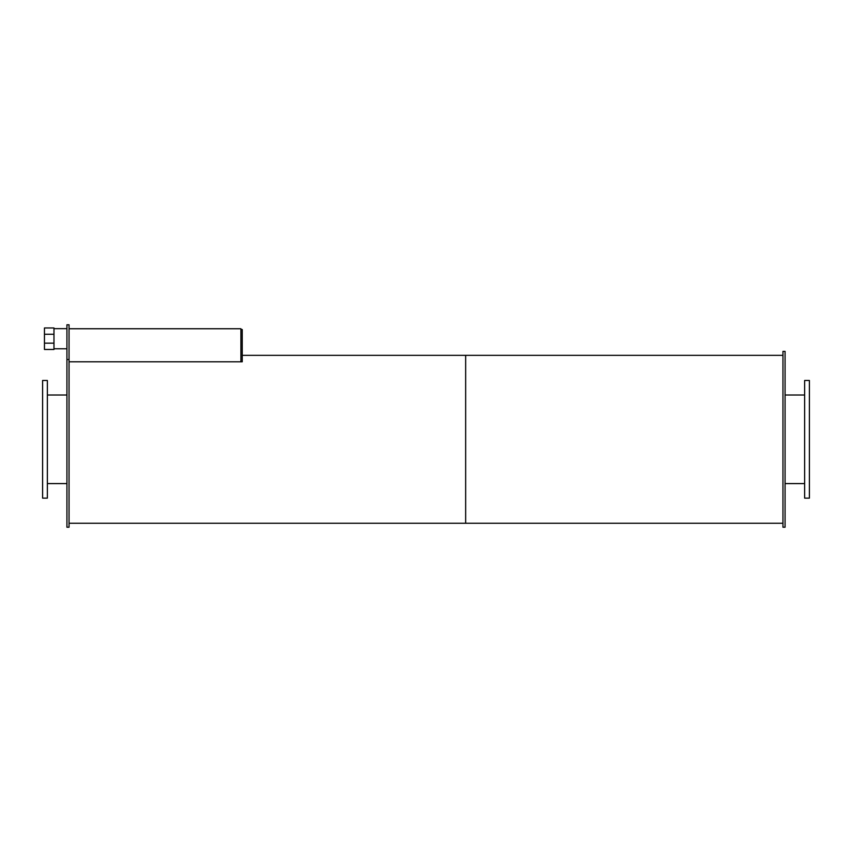 <?xml version="1.0" encoding="UTF-8"?>
<svg xmlns="http://www.w3.org/2000/svg" width="852" height="852" viewBox="0 0 852 852"><rect width="100%" height="100%" fill="white"/><g stroke="black" fill="none" stroke-linecap="round" stroke-linejoin="round"><path stroke-width="1.28" d="M47.361 439.302L47.361 380.471L42.6 380.471L42.6 498.132L47.361 498.132L47.361 439.302M809.4 439.302L809.4 380.471L804.639 380.471L804.639 498.132L809.4 498.132L809.4 439.302M69.044 359.523L66.925 359.523L66.925 324.782L69.044 324.782L69.044 527.218L66.925 527.218L66.925 359.523M53.974 334.261L44.453 334.261L44.453 343.164L53.974 343.164L53.974 327.967L44.453 327.967L44.453 334.261M44.453 343.164L44.453 349.469L53.974 349.469L53.974 343.164M240.914 329.532L242.234 329.532L242.234 361.791L69.044 361.791L240.914 361.791L240.914 328.744L69.044 328.744M785.075 439.302L785.075 351.386L782.956 351.386L782.956 527.218L785.075 527.218L785.075 439.302M69.044 523.256L465.661 523.256L465.661 355.348L782.956 355.348M782.956 523.256L465.661 523.256L465.661 355.348L242.234 355.348M47.361 483.585L66.925 483.585M47.361 395.008L66.925 395.008M785.075 483.585L804.639 483.585M785.075 395.008L804.639 395.008M53.974 348.777L66.925 348.777M53.974 328.659L66.925 328.659"/></g></svg>

